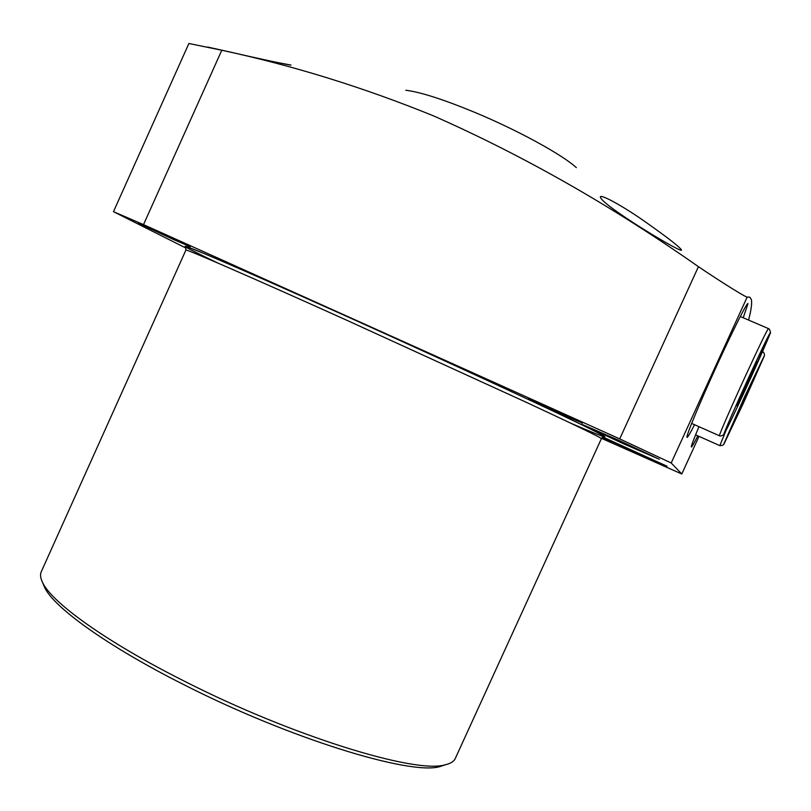 <?xml version="1.0" encoding="UTF-8"?>
<svg xmlns="http://www.w3.org/2000/svg" width="811" height="811" viewBox="0 0 811 811"><rect width="100%" height="100%" fill="white"/><g stroke="black" fill="none" stroke-linecap="round" stroke-linejoin="round"><path stroke-width="1.22" d="M752.892 380.623L735.151 419.307L752.892 380.623M747.651 391.328L748.198 391.571M748.573 320.071C751.239 309.883 752.162 303.02 751.341 299.482L749.851 297.201L747.205 297.049L671.204 462.98L681.777 473.979L699.011 436.359L681.787 473.989L601.539 438.356M698.97 426.677C693.699 439.197 691.144 445.959 691.317 446.973C691.621 447.449 693.79 443.739 697.815 435.831M694.561 424.721C689.897 433.773 687.373 437.97 686.968 437.322C685.853 436.389 700.187 401.82 717.238 364.666C733.499 329.104 747.762 300.942 747.985 303.709L743.221 317.77M671.204 462.98L619.705 438.893L698.433 266.677C722.713 283.08 746.607 297.819 747.205 297.049M634.841 223.714C612.102 208.964 600.586 200.013 600.322 196.84C601.164 194.032 624.703 207.16 646.681 222.812C668.71 238.383 680.338 247.487 681.534 250.133C681.412 251.795 658.106 238.637 634.841 223.714M576.327 167.613C562.256 154.637 517.631 130.186 474.81 112.384C443.364 99.418 420.362 92.038 405.784 90.254M698.433 266.677C612.041 206.045 523.734 155.773 433.51 115.872C363.612 87.426 293.035 65.549 221.788 50.252L143.506 224.627L113.479 211.671L186.094 248.136M552.565 409.16L582.349 423.109L558.039 412.617L528.417 398.738L552.565 409.16M601.975 437.717L610.44 441.792L601.691 438.092M155.489 230.476L190.139 246.696L172.885 239.245L138.387 223.096L155.489 230.476M622.716 443.424L659.363 459.29L617.931 439.917L581.649 424.224L622.716 443.424M619.705 438.893L143.506 224.627M602.837 436.997L667.047 466.234L602.421 437.291M113.479 211.661L188.892 43.49L221.788 50.252M275.122 62.062L291.017 65.093C291.362 65.6 257.746 58.483 228.884 51.752L207.555 47.038M601.387 438.67L601.417 438.609C600.454 437.322 575.587 425.299 526.826 402.55L346.692 320.213C248.592 276.004 182.992 247.578 185.891 250.123L41.503 571.208C39.952 574.087 40.297 577.817 42.537 582.41C51.62 602.482 106.353 641.947 183.56 680.774C291.514 735.871 415.171 773.897 444.793 764.885C450.125 763.729 453.572 761.711 455.123 758.832L455.579 757.839M445.432 764.743L439.785 766.618C410.346 775.559 288.929 738.345 183.083 684.271C107.366 646.144 53.587 607.267 44.564 587.336L43.297 584.265M757.119 361.676L736.905 405.764L757.119 361.676M741.102 395.869L741.73 396.143M751.016 374.043L751.726 374.358M719.854 445.644L725.916 430.712M744.61 396.741L723.747 444.164L743.454 403.026L764.317 355.725L744.61 396.741M761.762 353.312L762.827 351.66C764.57 353.231 764.925 354.995 763.881 356.952L743.454 403.026L724.132 443.708C723.645 445.016 722.195 445.655 719.793 445.624L695.585 434.838M217.53 262.906C183.205 246.453 176.099 242.246 196.211 250.275C218.423 259.317 275.862 284.499 347.402 316.685C435.781 356.455 531.692 400.675 575.1 421.548C618.894 442.613 611.606 440.748 571.116 423.362M719.489 435.801L719.408 435.76C718.982 435.172 730.975 407.538 744.599 377.855C759.187 346.226 767.135 329.813 768.453 328.607C769.821 328.536 771.139 334.041 770.156 333.28C771.433 331.091 760.11 357.671 746.282 387.678L770.136 333.291C771.079 329.925 760.617 351.528 747.783 379.528C734.948 407.497 723.767 433.094 723.909 434.088C725.379 432.334 732.83 416.864 746.282 387.678C732.647 417.553 722.54 437.737 723.909 434.28C725.348 434.118 720.097 436.835 719.408 435.76L691.661 423.433M455.123 758.832L601.417 438.609L603.921 436.369C603.901 434.047 474.648 374.013 347.422 316.695C280.16 286.486 232.281 265.39 203.764 253.417L186.935 246.747L185.577 246.595L185.912 250.062M439.785 766.618L444.793 764.885M44.564 587.336L42.537 582.41M768.362 328.567L740.291 316.513"/></g></svg>

